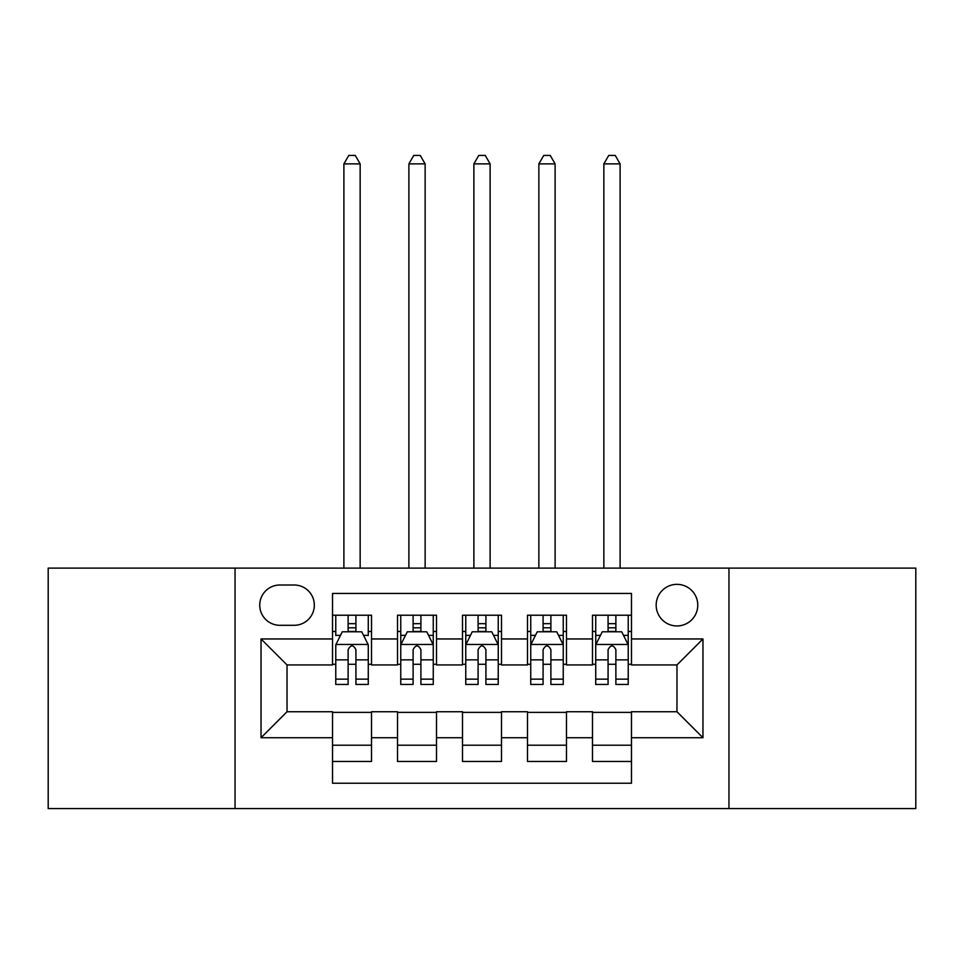 <?xml version="1.0" encoding="UTF-8"?>
<svg xmlns="http://www.w3.org/2000/svg" width="964" height="964" viewBox="0 0 964 964"><rect width="100%" height="100%" fill="white"/><g stroke="black" fill="none" stroke-linecap="round" stroke-linejoin="round"><path stroke-width="1.45" d="M676.969 584.353A20.798 20.798 0 0 0 656.171 605.151A20.798 20.798 0 0 0 676.969 625.949A20.798 20.798 0 0 0 697.767 605.151A20.798 20.798 0 0 0 676.969 584.353M728.953 808.567L915.8 808.567L915.8 568.109L728.953 568.109L728.953 808.567L235.047 808.567L235.047 568.109L48.2 568.109L48.2 808.567L235.047 808.567M631.468 615.225L592.486 615.225L592.486 638.951L566.483 638.951L566.483 664.943L592.486 664.943L592.486 638.951M566.483 638.951L566.483 615.225L527.489 615.225L527.489 638.951L501.497 638.951L501.497 664.943L527.489 664.943L527.489 638.951M501.497 638.951L501.497 615.225L462.503 615.225L462.503 638.951L436.511 638.951L436.511 664.943L462.503 664.943L462.503 638.951M436.511 638.951L436.511 615.225L397.517 615.225L397.517 664.943L371.514 664.943L371.514 615.225L332.532 615.225M332.532 761.452L371.514 761.452L371.514 711.733L397.517 711.733L397.517 761.452L436.511 761.452L436.511 711.733L462.503 711.733L462.503 737.725L436.511 737.725M462.503 737.725L462.503 761.452L501.497 761.452L501.497 711.733L527.489 711.733L527.489 737.725L501.497 737.725M527.489 737.725L527.489 761.452L566.483 761.452L566.483 711.733L592.486 711.733L592.486 737.725L566.483 737.725M279.885 625.299L294.177 625.299A20.148 20.148 0 0 0 314.324 605.151A20.148 20.148 0 0 0 294.177 585.003L279.885 585.003A20.148 20.148 0 0 0 259.738 605.151A20.148 20.148 0 0 0 279.885 625.299M728.953 568.109L235.047 568.109M631.468 638.951L631.468 593.45L332.532 593.45L332.532 664.943L287.031 664.943L287.031 711.733L332.532 711.733L332.532 783.226L631.468 783.226L631.468 711.733L676.969 711.733L676.969 664.943L631.468 664.943L631.468 638.951L702.961 638.951L702.961 737.725L631.468 737.725M332.532 737.725L261.039 737.725L261.039 638.951L332.532 638.951M592.486 737.725L592.486 761.452L631.468 761.452M332.532 631.468L335.773 631.468M348.125 631.468L355.921 631.468M368.272 631.468L371.514 631.468M332.532 664.292L335.773 664.292M348.125 664.292L355.921 664.292M368.272 664.292L371.514 664.292M332.532 712.384L371.514 712.384M332.532 745.208L371.514 745.208M397.517 664.292L400.759 664.292M413.11 664.292L420.907 664.292M433.258 664.292L436.511 664.292M397.517 631.468L400.759 631.468M413.11 631.468L420.907 631.468M433.258 631.468L436.511 631.468M397.517 712.384L436.511 712.384M397.517 745.208L436.511 745.208M462.503 712.384L501.497 712.384M462.503 745.208L501.497 745.208M462.503 631.468L465.757 631.468M478.096 631.468L485.904 631.468M498.243 631.468L501.497 631.468M462.503 664.292L465.757 664.292M478.096 664.292L485.904 664.292M498.243 664.292L501.497 664.292M527.489 712.384L566.483 712.384M527.489 745.208L566.483 745.208M527.489 631.468L530.742 631.468M543.094 631.468L550.89 631.468M563.241 631.468L566.483 631.468M527.489 664.292L530.742 664.292M543.094 664.292L550.89 664.292M563.241 664.292L566.483 664.292M592.486 712.384L631.468 712.384M592.486 745.208L631.468 745.208M592.486 631.468L595.728 631.468M608.079 631.468L615.876 631.468M628.227 631.468L631.468 631.468M592.486 664.292L595.728 664.292M608.079 664.292L615.876 664.292M628.227 664.292L631.468 664.292M287.031 664.943L261.039 638.951M287.031 711.733L261.039 737.725M702.961 638.951L676.969 664.943M702.961 737.725L676.969 711.733M355.921 615.225L355.921 631.794L355.921 623.672L348.125 623.672M368.272 679.138L355.921 679.138L355.921 684.44L368.272 684.44L368.272 644.796L361.765 631.794L342.268 631.794L335.773 644.796L335.773 684.44L348.125 684.44L348.125 679.138L335.773 679.138M340.485 635.372L335.773 635.372L335.773 615.225M335.773 635.505L335.773 623.672M368.272 635.505L368.272 623.672M363.561 635.372L368.272 635.372L368.272 615.225M348.125 631.794L348.125 615.225M355.921 679.138L355.921 649.676C353.33 644.663 350.727 644.663 348.125 649.676L348.125 671.595M335.773 659.858L348.125 659.858L348.125 679.138M360.15 568.109L360.15 163.88L343.895 163.88L343.895 568.109M343.895 163.88L348.775 155.433L355.27 155.433L360.15 163.88M420.907 623.672L413.11 623.672M433.258 679.138L420.907 679.138L420.907 684.44L433.258 684.44L433.258 644.796L426.763 631.794L407.266 631.794L400.759 644.796L400.759 684.44L413.11 684.44L413.11 679.138L400.759 679.138M400.759 644.796L400.759 615.225M433.258 644.796L433.258 615.225M413.11 631.794L413.11 615.225M420.907 615.225L420.907 631.794M420.907 679.138L420.907 649.676C418.316 644.663 415.713 644.663 413.11 649.676L413.11 679.138M425.136 568.109L425.136 163.88L408.893 163.88L408.893 568.109M408.893 163.88L413.761 155.433L420.256 155.433L425.136 163.88M485.904 623.672L478.096 623.672M498.243 679.138L485.904 679.138L485.904 684.44L498.243 684.44L498.243 644.796L491.748 631.794L472.252 631.794L465.757 644.796L465.757 684.44L478.096 684.44L478.096 679.138L465.757 679.138M465.757 644.796L465.757 615.225M498.243 644.796L498.243 615.225M478.096 631.794L478.096 615.225M485.904 615.225L485.904 631.794M485.904 679.138L485.904 649.676C483.301 644.663 480.699 644.663 478.096 649.676L478.096 679.138M490.122 568.109L490.122 163.88L473.878 163.88L473.878 568.109M473.878 163.88L478.747 155.433L485.254 155.433L490.122 163.88M550.89 623.672L543.094 623.672M563.241 679.138L550.89 679.138L550.89 684.44L563.241 684.44L563.241 644.796L556.734 631.794L537.237 631.794L530.742 644.796L530.742 684.44L543.094 684.44L543.094 679.138L530.742 679.138M530.742 644.796L530.742 615.225M563.241 644.796L563.241 615.225M543.094 631.794L543.094 615.225M550.89 615.225L550.89 631.794M550.89 679.138L550.89 649.676C548.287 644.663 545.696 644.663 543.094 649.676L543.094 679.138M555.107 568.109L555.107 163.88L538.864 163.88L538.864 568.109M538.864 163.88L543.744 155.433L550.239 155.433L555.107 163.88M615.876 623.672L608.079 623.672M628.227 679.138L615.876 679.138L615.876 684.44L628.227 684.44L628.227 644.796L621.732 631.794L602.235 631.794L595.728 644.796L595.728 684.44L608.079 684.44L608.079 679.138L595.728 679.138M595.728 644.796L595.728 615.225M628.227 644.796L628.227 615.225M608.079 631.794L608.079 615.225M615.876 615.225L615.876 631.794M615.876 679.138L615.876 649.676C613.285 644.663 610.682 644.663 608.079 649.676L608.079 679.138M620.105 568.109L620.105 163.88L603.85 163.88L603.85 568.109M603.85 163.88L608.73 155.433L615.225 155.433L620.105 163.88M397.517 737.725L371.514 737.725M397.517 638.951L371.514 638.951M368.103 644.47L335.942 644.47M368.272 659.858L355.921 659.858M355.921 627.817L348.125 627.817M433.101 644.47L400.928 644.47M400.759 635.372L405.47 635.372M428.546 635.372L433.258 635.372M413.11 659.858L400.759 659.858M433.258 659.858L420.907 659.858M420.907 627.817L413.11 627.817M498.087 644.47L465.913 644.47M465.757 635.372L470.468 635.372M493.532 635.372L498.243 635.372M478.096 659.858L465.757 659.858M498.243 659.858L485.904 659.858M485.904 627.817L478.096 627.817M563.072 644.47L530.899 644.47M530.742 635.372L535.454 635.372M558.53 635.372L563.241 635.372M543.094 659.858L530.742 659.858M563.241 659.858L550.89 659.858M550.89 627.817L543.094 627.817M628.058 644.47L595.897 644.47M595.728 635.372L600.439 635.372M623.515 635.372L628.227 635.372M608.079 659.858L595.728 659.858M628.227 659.858L615.876 659.858M615.876 627.817L608.079 627.817"/></g></svg>
